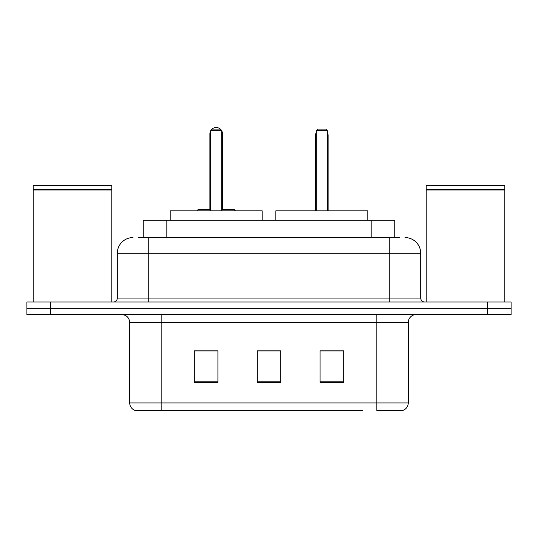 <?xml version="1.0" encoding="UTF-8"?>
<svg xmlns="http://www.w3.org/2000/svg" width="538" height="538" viewBox="0 0 538 538"><rect width="100%" height="100%" fill="white"/><g stroke="black" fill="none" stroke-linecap="round" stroke-linejoin="round"><path stroke-width="0.81" d="M138.522 237.561L148.737 237.561L138.522 237.561L143.249 237.561L143.249 220.264L394.751 220.264L394.751 237.561M133.014 237.561A15.723 15.723 0 0 0 117.297 253.277L117.297 298.086A3.927 3.927 0 0 1 113.363 302.013M404.986 237.561A15.723 15.723 0 0 1 420.703 253.277L148.737 253.277L148.737 237.561L399.478 237.561M420.703 253.277L420.703 298.086C420.938 300.473 422.249 301.778 424.637 302.013M50.478 302.013L26.9 302.013L26.9 308.301L50.478 308.301L26.9 308.301L26.9 314.589L50.478 314.589L50.478 308.301L487.522 308.301L50.478 308.301L50.478 302.013L487.522 302.013L487.522 308.301L511.1 308.301L487.522 308.301L487.522 314.589L50.478 314.589M487.522 314.589L511.1 314.589L511.1 302.013L487.522 302.013M175.462 410.487L135.764 410.487M408.288 402.942C408.066 406.708 406.183 409.223 402.626 410.487L376.842 410.487L376.842 402.942L408.288 402.942L408.288 322.45A7.862 7.862 0 0 1 416.15 314.589M135.374 410.487A7.862 7.862 0 0 1 129.712 402.942L129.712 322.45C129.248 317.676 126.625 315.06 121.85 314.589M343.674 382.269L343.674 350.823L320.09 350.823L320.09 382.269L343.674 382.269M217.91 382.269L217.91 350.823L194.326 350.823L194.326 382.269L217.91 382.269M280.789 382.269L280.789 350.823L257.211 350.823L257.211 382.269L280.789 382.269M362.538 410.487L161.158 410.487L161.158 402.942L376.842 402.942L376.842 322.45L129.712 322.45M280.789 350.984L257.211 350.984M217.91 350.984L194.326 350.984M343.674 350.984L320.09 350.984M33.188 190.001L33.585 189.611L111.4 189.611L111.79 190.001L33.188 190.001L33.188 302.013M111.79 190.001L111.79 302.013M111.4 189.611L111.79 189.215L33.188 189.215L33.585 189.611M111.79 189.215L111.79 185.677L33.188 185.677L33.188 189.215M262.161 220.264L262.161 210.835L170.196 210.835L170.196 220.264M210.674 130.66L212.248 129.086L220.109 129.086L221.683 130.66L210.674 130.66L210.674 210.835M221.683 130.66L221.683 210.835M221.683 133.801L222.47 133.801L222.47 209.262L224.823 209.262L221.683 209.262L233.943 209.262L235.516 210.835M210.674 130.754A6.288 6.288 0 0 0 209.887 133.801L209.887 209.262L207.534 209.262L210.674 209.262L198.414 209.262L196.841 210.835M426.21 190.001L426.6 189.611L504.415 189.611L504.812 190.001L426.21 190.001L426.21 302.013M504.812 190.001L504.812 302.013M504.415 189.611L504.812 189.215L426.21 189.215L426.6 189.611M504.812 189.215L504.812 185.677L426.21 185.677L426.21 189.215M367.804 220.264L367.804 210.835L275.839 210.835L275.839 220.264M316.317 130.66L317.891 129.086L325.752 129.086L327.326 130.66L316.317 130.66L316.317 210.835M327.326 130.66L327.326 210.835M328.113 210.835L328.113 135.374A6.288 6.288 0 0 0 327.326 132.328M315.53 210.835L315.53 135.374L316.317 135.374M166.827 237.561L166.827 220.264M371.173 237.561L371.173 220.264M148.737 302.013L148.737 253.277L117.297 253.277M117.297 298.086L420.703 298.086M389.263 237.561L389.263 302.013M376.842 314.589L376.842 322.45L408.288 322.45M129.712 402.942L161.158 402.942L161.158 314.589M280.789 381.173L257.211 381.173M217.91 381.173L194.326 381.173M343.674 381.173L320.09 381.173M209.887 133.801L210.674 133.801M327.326 135.374L328.113 135.374M222.47 133.801A6.288 6.288 0 0 0 221.683 130.754M221.542 130.519A6.288 6.288 0 0 0 210.815 130.519M316.317 132.328A6.288 6.288 0 0 0 315.53 135.374"/></g></svg>
